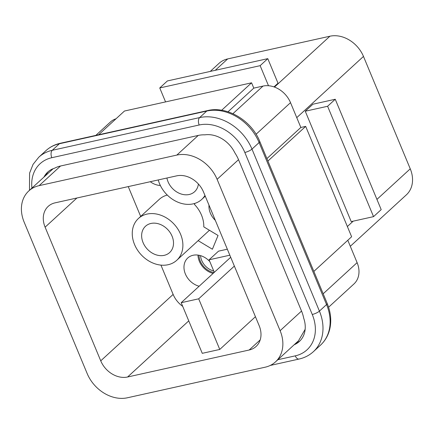 <?xml version="1.0" encoding="UTF-8"?>
<svg xmlns="http://www.w3.org/2000/svg" width="434" height="434" viewBox="0 0 434 434"><rect width="100%" height="100%" fill="white"/><g stroke="black" fill="none" stroke-linecap="round" stroke-linejoin="round"><path stroke-width="0.65" d="M158.242 179.942A28.351 22.459 -132.5 0 0 159.528 183.663A28.351 22.459 -132.5 0 0 201.718 199.439A28.351 22.459 -132.5 0 0 204.962 195.463M214.293 272.324L209.085 259.809L218.519 251.156L227.329 249.197M229.83 255.203L209.085 259.809M234.36 266.085L198.691 298.82L181.19 302.704L230.693 257.281M255.436 316.717L219.761 349.446L202.266 353.33L181.19 302.704M127.596 376.994L249.17 350.01A22.676 17.968 -132.5 0 0 256.076 346.468A22.676 17.968 -132.5 0 0 259.163 325.668L203.524 192.012A22.676 17.968 -132.5 0 0 176.676 175.851L55.102 202.841A22.676 17.968 -132.5 0 0 48.196 206.378A22.676 17.968 -132.5 0 0 45.109 227.177L100.742 360.833A22.676 17.968 -132.5 0 0 127.596 376.994L188.757 320.878M219.761 349.446L198.691 298.82M160.938 265.109L173.133 294.415A22.676 17.968 -132.5 0 0 182.714 306.366M128.258 186.598L140.676 216.436M194.855 203.389L194.437 204.414A28.351 22.459 -132.5 0 1 201.501 215.112A28.351 22.459 -132.5 0 1 203.785 226.873L218.047 235.461L212.4 249.23L198.132 240.642L209.432 230.275M328.587 307.223L353.949 283.955A23.246 18.418 -132.5 0 0 357.111 262.635L323.173 293.775M256.082 134.247L290.52 102.652L300.843 127.46L266.905 158.6M347.802 240.262L357.111 262.635M290.52 102.652A23.246 18.418 -132.5 0 0 262.999 86.084L232.922 113.681M228.007 111.788L253.787 88.129L262.999 86.084M116.024 118.78A23.246 18.418 -132.5 0 0 110.399 122.019L95.827 135.392M300.843 127.46L305.682 126.386L351.621 236.752L313.863 271.402M305.682 126.386L267.919 161.036M253.787 88.129L251.574 82.813L221.666 110.258M251.574 82.813L124.471 111.028L98.594 134.779M273.979 86.903L278.01 83.203L267.789 58.65L167.394 80.936L159.75 87.95L165.56 101.909M268.494 85.731L260.14 65.664L159.75 87.95M267.789 58.65L260.14 65.664M373.544 216.642L351.209 221.6L305.265 111.229L327.605 106.27L373.544 216.642L381.193 209.622L335.249 99.256L327.605 106.27M335.249 99.256L312.914 104.214L305.265 111.229M176.741 260.291A28.351 22.459 -132.5 0 0 180.598 234.289A28.351 22.459 -132.5 0 0 138.408 218.514A28.351 22.459 -132.5 0 0 134.545 244.516A28.351 22.459 -132.5 0 0 176.741 260.291L197.644 241.114A28.351 22.459 -132.5 0 0 198.132 240.642M167.285 195.067A28.351 22.459 -132.5 0 0 159.311 199.336L138.408 218.514M208.993 205.146A17.447 13.823 -132.5 0 0 215.199 220.233A17.447 13.823 -132.5 0 0 215.324 220.353M150.283 181.71A17.447 13.823 -132.5 0 0 160.347 185.481M209.839 261.621A17.447 13.823 -132.5 0 0 208.879 260.622A17.447 13.823 -132.5 0 0 187.868 257.894A17.447 13.823 -132.5 0 0 190.222 281.08A17.447 13.823 -132.5 0 0 199.146 286.228M167.117 228.935A17.854 14.143 -132.5 0 0 145.623 226.141A17.854 14.143 -132.5 0 0 148.032 249.87A17.854 14.143 -132.5 0 0 169.759 252.447A17.854 14.143 -132.5 0 0 167.117 228.935M166.911 178.021A17.854 14.143 -132.5 0 0 173.009 189.023A17.854 14.143 -132.5 0 0 194.736 191.6A17.854 14.143 -132.5 0 0 198.398 184.011M197.975 255.089A17.181 13.611 -132.5 0 0 213.11 273.415M198.984 255.257A16.047 12.711 -132.5 0 0 214 272.595M200.541 255.637A14.913 11.816 -132.5 0 0 213.723 270.957M274.483 87.082L329.911 36.223A28.351 22.459 47.5 0 1 363.475 56.425L410.255 168.821A28.351 22.459 47.5 0 1 406.398 194.817L350.309 246.284M329.911 36.223L227.676 58.915A28.351 22.459 -132.5 0 0 219.045 63.342L210.24 71.426M280.12 330.697A34.02 26.951 -132.5 0 1 275.487 361.896A34.02 26.951 -132.5 0 1 265.131 367.207L127.439 397.772A34.02 26.951 47.5 0 1 87.163 373.528L24.152 222.154A34.02 26.951 47.5 0 1 28.785 190.955A34.02 26.951 47.5 0 1 39.136 185.643L176.833 155.079A34.02 26.951 47.5 0 1 217.108 179.318L280.12 330.697L301.532 311.048A34.02 26.951 47.5 0 1 303.317 316.462A34.02 26.951 47.5 0 1 303.702 318.214A27.217 21.564 47.5 0 1 299.346 341.477A27.217 21.564 47.5 0 1 294.165 344.759M53.122 168.723L28.785 190.955M44.035 176.958A27.217 21.564 47.5 0 1 47.745 172.076A27.217 21.564 47.5 0 1 54.521 168.229A34.02 26.951 47.5 0 1 55.91 167.54A34.02 26.951 47.5 0 1 60.548 166L198.246 135.43A34.02 26.951 47.5 0 1 203.275 134.828A34.02 26.951 47.5 0 1 204.957 134.838A27.217 21.564 47.5 0 1 234.859 152.839A34.02 26.951 47.5 0 1 235.879 154.455A34.02 26.951 47.5 0 1 238.521 159.674L301.532 311.048M275.487 361.896L298.483 340.793L305.145 329.352M260.194 339.893L249.17 350.01M173.133 294.415L100.742 360.833M76.916 197.996L45.109 227.177M347.363 226.526L353.222 221.15M376.934 199.396L410.255 168.821M296.758 117.641L363.475 56.425M215.259 70.308L227.676 58.915M39.136 185.643L60.548 166M176.833 155.079L198.246 135.43M217.108 179.318L238.521 159.674M29.479 190.32L29.588 173.123L33.055 164.377L38.794 157.206A44.225 35.04 47.5 0 1 52.259 150.305L59.393 143.752A5.669 3.146 -102.5 0 1 60.272 143.28L207.636 110.572C227.025 105.76 251.525 120.506 259.749 141.403A5.669 1.438 -22.6 0 1 259.12 142.558A44.225 35.04 47.5 0 0 206.758 111.044L59.393 143.752A44.225 35.04 47.5 0 0 45.933 150.658C49.975 146.98 54.755 144.522 60.272 143.28M31.932 188.063A38.555 30.548 47.5 0 1 51.814 157.705A5.669 3.146 77.5 0 1 52.259 150.305L199.624 117.592L206.758 111.044A5.669 3.146 -102.5 0 1 207.636 110.572M327.182 303.409C330.8 312.241 331.652 320.84 329.737 329.205C328.185 335.558 325.12 340.864 320.531 345.122A44.225 35.04 47.5 0 0 326.552 304.565L259.12 142.558L251.98 149.106L319.419 311.113L326.552 304.565A5.669 1.438 -22.6 0 0 327.182 303.409L259.749 141.403M51.814 157.705L199.179 124.992A38.555 30.548 47.5 0 1 244.825 152.47L312.263 314.476A38.555 30.548 47.5 0 1 295.277 355.853A5.669 3.146 77.5 0 0 299.059 359.048C304.576 357.806 309.355 355.348 313.397 351.67L320.531 345.122M277.858 359.721L295.277 355.853M199.179 124.992A5.669 3.146 77.5 0 1 199.624 117.592A44.225 35.04 47.5 0 1 251.98 149.106A5.669 1.438 -22.6 0 1 244.825 152.47M312.263 314.476A5.669 1.438 157.4 0 0 319.419 311.113A44.225 35.04 47.5 0 1 313.397 351.67M45.565 175.553A27.217 21.564 47.5 0 1 48.532 171.397M300.089 340.755A27.217 21.564 47.5 0 1 295.695 343.354M205.266 196.184L201.718 199.439M38.794 157.206L45.933 150.658M270.241 365.444L299.059 359.048"/></g></svg>
